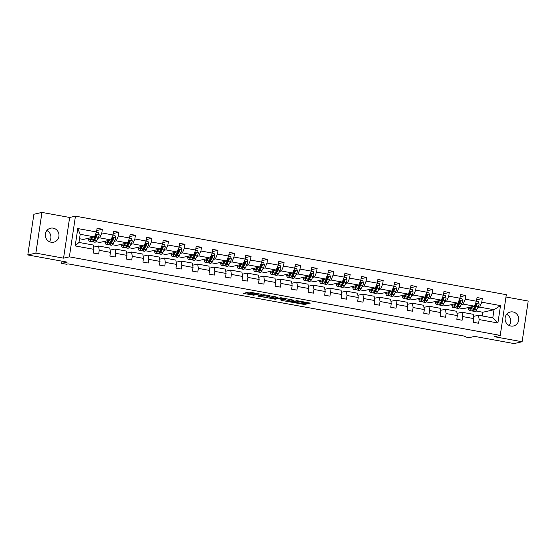 <?xml version="1.0" encoding="UTF-8"?>
<svg xmlns="http://www.w3.org/2000/svg" width="556" height="556" viewBox="0 0 556 556"><rect width="100%" height="100%" fill="white"/><g stroke="black" fill="none" stroke-linecap="round" stroke-linejoin="round"><path stroke-width="0.83" d="M261.932 294.374L249.025 292.06L243.278 293.38L254.106 295.264A3.517 0.389 -171.5 0 1 251.639 294.513A3.517 0.389 -171.5 0 1 251.792 294.43L252.264 294.326A3.517 0.389 -171.5 0 1 256.608 294.701L258.985 295.041L257.053 294.597A3.517 0.389 -171.5 0 1 254.585 293.853A3.517 0.389 -171.5 0 1 254.738 293.763L255.211 293.658A3.517 0.389 -171.5 0 1 259.555 294.034L261.932 294.374M512.973 311.951A7.165 6.839 77.3 0 0 505.07 319.13A7.165 6.839 77.3 0 0 513.501 325.976A7.165 6.839 77.3 0 0 512.973 311.951M53.202 228.141A7.165 6.839 77.3 0 0 45.293 235.32A7.165 6.839 77.3 0 0 53.73 242.166A7.165 6.839 77.3 0 0 53.202 228.141M27.8 254.947L33.881 214.248L41.95 212.42L35.869 253.119L27.8 254.947L67.193 262.126L61.702 263.363L66.518 264.246L68.138 263.878L465.963 336.394L464.35 336.762L469.167 337.638L474.657 336.401L514.05 343.58L522.119 341.752L528.2 301.053L505.974 297.001M49.373 241.658A7.165 6.839 77.3 0 0 46.857 230.531M509.143 325.469A7.165 6.839 77.3 0 0 506.627 314.342M307.239 303.458L310.192 303.215L309.47 302.95L297.21 300.713L290.1 301.915L304.493 304.5L306.474 304.035L305.703 303.805L292.449 302.005L296.334 301.081L307.239 303.458L307.371 302.568M35.869 253.119L63.558 258.165L69.368 256.851L500.24 335.393L494.43 336.707L522.119 341.752M277.868 297.321L263.523 294.708L257.775 296.021L272.169 298.607L277.882 297.251M281.044 297.766L294.082 300.24L288.328 301.554L281.725 300.483L280.954 300.247L283.317 299.698L282.594 299.434L277.75 298.683L275.345 299.225L273.858 298.982L281.044 297.766M473.524 316.385L478.494 315.259L492.79 317.865L497.905 322.987L479.161 319.575L478.612 323.258L473.316 322.292L473.865 318.609L462.641 316.566L462.092 320.249L456.796 319.283L457.345 315.599L446.12 313.549L445.571 317.24L440.276 316.274L440.832 312.583L429.607 310.54L429.051 314.223L423.762 313.257L424.311 309.574L413.087 307.531L412.538 311.214L407.242 310.248L407.791 306.565L396.567 304.521L396.018 308.205L390.722 307.239L391.271 303.555L380.047 301.505L379.498 305.188L374.202 304.229L374.751 300.539L363.527 298.496L362.978 302.179L357.682 301.213L358.238 297.529L347.013 295.486L346.457 299.17L341.169 298.204L341.718 294.52L330.493 292.477L329.944 296.16L324.648 295.194L325.197 291.511L313.973 289.461L313.424 293.144L308.128 292.185L308.677 288.495L297.453 286.451L296.904 290.135L291.608 289.169L292.157 285.485L280.933 283.442L280.384 287.125L275.088 286.159L275.644 282.476L264.413 280.426L263.864 284.116L258.568 283.15L259.124 279.466L247.9 277.416L247.344 281.1L242.055 280.141L242.604 276.45L231.379 274.407L230.83 278.09L225.534 277.124L226.083 273.441L214.859 271.397L214.31 275.081L209.014 274.115L209.563 270.431L198.339 268.381L197.79 272.072L192.494 271.106L193.043 267.422L181.819 265.372L181.27 269.055L175.974 268.096L176.53 264.406L165.306 262.362L164.75 266.046L159.461 265.08L160.01 261.396L148.786 259.353L148.237 263.037L142.941 262.071L143.49 258.387L132.265 256.337L131.716 260.027L126.42 259.061L126.97 255.378L115.745 253.327L115.196 257.011L109.9 256.052L110.449 252.361L99.225 250.318L98.676 254.002L93.38 253.036L93.936 249.352L75.192 245.933L77.791 228.558L96.529 231.97L97.085 228.287L102.374 229.253L101.824 232.936L113.049 234.986L113.598 231.296L118.894 232.262L118.345 235.952L129.569 237.996L130.118 234.312L135.414 235.278L134.865 238.962L146.089 241.005L146.638 237.322L151.934 238.288L151.385 241.971L162.609 244.014L163.158 240.331L168.454 241.297L167.898 244.981L179.122 247.031L179.678 243.34L184.967 244.306L184.418 247.997L195.642 250.04L196.192 246.357L201.487 247.323L200.938 251.006L212.163 253.049L212.712 249.366L218.008 250.332L217.459 254.016L228.683 256.059L229.232 252.375L234.528 253.341L233.979 257.025L245.203 259.075L245.752 255.392L251.048 256.351L250.492 260.041L261.716 262.084L262.272 258.401L267.561 259.367L267.012 263.051L278.236 265.094L278.785 261.41L284.081 262.376L283.532 266.06L294.756 268.103L295.305 264.42L300.601 265.386L300.052 269.069L311.277 271.12L311.826 267.436L317.122 268.395L316.572 272.086L327.797 274.129L328.346 270.445L333.642 271.411L333.086 275.095L344.31 277.138L344.866 273.455L350.162 274.421L349.606 278.104L360.83 280.154L361.386 276.464L366.675 277.43L366.126 281.114L377.35 283.164L377.899 279.48L383.195 280.439L382.646 284.13L393.87 286.173L394.419 282.49L399.715 283.456L399.166 287.139L410.391 289.183L410.94 285.499L416.235 286.465L415.686 290.149L426.911 292.199L427.46 288.508L432.756 289.474L432.2 293.158L443.424 295.208L443.98 291.525L449.269 292.484L448.72 296.174L459.944 298.218L460.493 294.534L465.789 295.5L465.24 299.184L476.464 301.227L477.013 297.543L482.309 298.509L481.76 302.193L500.504 305.612L497.905 322.987M478.494 315.259L479.161 319.575M69.368 256.851L75.456 216.152L506.321 294.694L500.24 335.393M461.327 304.535L463.197 304.111L474.421 306.154L463.245 308.684L459.291 307.961M458.04 305.272L457.63 305.369M474.421 306.154L476.464 301.227M463.197 304.111L465.24 299.184M457.004 313.375L461.98 312.25L473.205 314.293L473.865 318.609M461.98 312.25L462.641 316.566M444.807 301.519L446.676 301.102L457.901 303.145L446.732 305.668L442.778 304.952M439.17 304.639A8.562 2.342 -79.7 0 0 439.74 305.084A8.562 2.342 -79.7 0 0 441.582 303.388L443.34 300.143A2.968 0.813 -79.7 0 0 443.924 298.509L443.459 298.614A1.508 0.417 100.3 0 1 443.292 299.003L441.116 302.353M457.901 303.145L459.944 298.218M446.676 301.102L448.72 296.174M440.484 310.359L445.46 309.24L456.684 311.284L457.345 315.599M445.46 309.24L446.12 313.549M428.287 298.509L430.156 298.085L441.381 300.136L430.212 302.659L426.257 301.936M424.999 299.253L424.596 299.343M441.381 300.136L443.424 295.208M430.156 298.085L432.2 293.158M423.964 307.35L428.94 306.224L440.164 308.274L440.832 312.583M428.94 306.224L429.607 310.54M411.767 295.5L413.636 295.076L424.86 297.119L413.692 299.649L409.737 298.926M408.486 296.244L408.076 296.334M424.86 297.119L426.911 292.199M413.636 295.076L415.686 290.149M407.451 304.34L412.42 303.215L423.644 305.265L424.311 309.574M412.42 303.215L413.087 307.531M395.247 292.491L397.116 292.067L408.34 294.11L397.172 296.64L393.217 295.917M389.61 295.611A8.562 2.342 -79.7 0 0 390.187 296.049A8.562 2.342 -79.7 0 0 392.029 294.36L393.787 291.108A2.968 0.813 -79.7 0 0 394.364 289.474L393.898 289.579A1.508 0.417 100.3 0 1 393.731 289.968L391.556 293.325M408.34 294.11L410.391 289.183M397.116 292.067L399.166 287.139M390.931 301.331L395.9 300.205L407.124 302.249L407.791 306.565M395.9 300.205L396.567 304.521M378.733 289.474L380.596 289.05L391.82 291.101L380.651 293.624L376.697 292.908M375.446 290.218L375.036 290.308M391.82 291.101L393.87 286.173M380.596 289.05L382.646 284.13M374.41 298.315L379.38 297.196L390.604 299.239L391.271 303.555M379.38 297.196L380.047 301.505M362.213 286.465L364.083 286.041L375.307 288.091L364.138 290.614L360.184 289.891M356.577 289.586A8.562 2.342 -79.7 0 0 357.147 290.03A8.562 2.342 -79.7 0 0 358.988 288.335L360.747 285.089A2.968 0.813 -79.7 0 0 361.324 283.456L360.865 283.56A1.508 0.417 100.3 0 1 360.698 283.942L358.516 287.299M375.307 288.091L377.35 283.164M364.083 286.041L366.126 281.114M357.89 295.305L362.866 294.18L374.091 296.23L374.751 300.539M362.866 294.18L363.527 298.496M345.693 283.456L347.563 283.032L358.787 285.075L347.618 287.605L343.664 286.882M342.406 284.199L342.003 284.29M358.787 285.075L360.83 280.154M347.563 283.032L349.606 278.104M341.37 292.296L346.346 291.17L357.571 293.22L358.238 297.529M346.346 291.17L347.013 295.486M329.173 280.446L331.042 280.022L342.267 282.066L331.098 284.596L327.143 283.873M325.892 281.183L325.482 281.28M342.267 282.066L344.31 277.138M331.042 280.022L333.086 275.095M324.857 289.287L329.826 288.161L341.05 290.204L341.718 294.52M329.826 288.161L330.493 292.477M312.653 277.43L314.522 277.006L325.746 279.056L314.578 281.579L310.623 280.863M307.016 280.551A8.562 2.342 -79.7 0 0 307.593 280.995A8.562 2.342 -79.7 0 0 309.435 279.3L311.193 276.054A2.968 0.813 -79.7 0 0 311.77 274.421L311.304 274.525A1.508 0.417 100.3 0 1 311.138 274.914L308.962 278.264M325.746 279.056L327.797 274.129M314.522 277.006L316.572 272.086M308.337 286.27L313.306 285.152L324.53 287.195L325.197 291.511M313.306 285.152L313.973 289.461M296.139 274.421L298.002 273.997L309.226 276.047L298.058 278.57L294.103 277.847M292.852 275.164L292.442 275.255M309.226 276.047L311.277 271.12M298.002 273.997L300.052 269.069M291.817 283.261L296.786 282.135L308.01 284.185L308.677 288.495M296.786 282.135L297.453 286.451M279.619 271.411L281.489 270.987L292.713 273.031L281.544 275.561L277.59 274.838M276.332 272.155L275.922 272.245M292.713 273.031L294.756 268.103M281.489 270.987L283.532 266.06M275.296 280.252L280.273 279.126L291.497 281.176L292.157 285.485M280.273 279.126L280.933 283.442M263.099 268.395L264.969 267.978L276.193 270.021L265.024 272.551L261.07 271.828M257.463 271.523A8.562 2.342 -79.7 0 0 258.04 271.96A8.562 2.342 -79.7 0 0 259.874 270.272L261.633 267.019A2.968 0.813 -79.7 0 0 262.217 265.386L261.751 265.49A1.508 0.417 100.3 0 1 261.584 265.879L259.409 269.236M276.193 270.021L278.236 265.094M264.969 267.978L267.012 263.051M258.776 277.242L263.752 276.117L274.977 278.16L275.644 282.476M263.752 276.117L264.413 280.426M246.579 265.386L248.449 264.962L259.673 267.012L248.504 269.535L244.55 268.819M243.299 266.129L242.889 266.22M259.673 267.012L261.716 262.084M248.449 264.962L250.492 260.041M242.263 274.226L247.232 273.107L258.457 275.15L259.124 279.466M247.232 273.107L247.9 277.416M230.059 262.376L231.928 261.952L243.153 264.003L231.984 266.526L228.03 265.803M226.778 263.12L226.368 263.21M243.153 264.003L245.203 259.075M231.928 261.952L233.979 257.025M225.743 271.217L230.712 270.091L241.936 272.141L242.604 276.45M230.712 270.091L231.379 274.407M213.546 259.367L215.408 258.943L226.633 260.986L215.464 263.516L211.509 262.793M207.902 262.488A8.562 2.342 -79.7 0 0 208.479 262.925A8.562 2.342 -79.7 0 0 210.321 261.237L212.079 257.991A2.968 0.813 -79.7 0 0 212.656 256.351L212.19 256.455A1.508 0.417 100.3 0 1 212.024 256.844L209.848 260.201M226.633 260.986L228.683 256.059M215.408 258.943L217.459 254.016M209.223 268.207L214.192 267.082L225.416 269.125L226.083 273.441M214.192 267.082L214.859 271.397M197.026 256.351L198.895 255.934L210.119 257.977L198.944 260.507L194.989 259.784M191.382 259.478A8.562 2.342 -79.7 0 0 191.959 259.916A8.562 2.342 -79.7 0 0 193.801 258.22L195.559 254.975A2.968 0.813 -79.7 0 0 196.136 253.341L195.67 253.446A1.508 0.417 100.3 0 1 195.51 253.835L193.328 257.192M210.119 257.977L212.163 253.049M198.895 255.934L200.938 251.006M192.703 265.198L197.679 264.072L208.903 266.115L209.563 270.431M197.679 264.072L198.339 268.381M180.505 253.341L182.375 252.917L193.599 254.968L182.431 257.491L178.476 256.775M177.218 254.085L176.815 254.175M193.599 254.968L195.642 250.04M182.375 252.917L184.418 247.997M176.182 262.182L181.159 261.063L192.383 263.106L193.043 267.422M181.159 261.063L181.819 265.372M163.985 250.332L165.855 249.908L177.079 251.958L165.91 254.481L161.956 253.758M160.698 251.076L160.295 251.166M177.079 251.958L179.122 247.031M165.855 249.908L167.898 244.981M159.662 259.172L164.639 258.047L175.863 260.097L176.53 264.406M164.639 258.047L165.306 262.362M147.465 247.323L149.335 246.899L160.559 248.942L149.39 251.472L145.436 250.749M144.185 248.066L143.775 248.157M160.559 248.942L162.609 244.014M149.335 246.899L151.385 241.971M143.149 256.163L148.118 255.037L159.343 257.08L160.01 261.396M148.118 255.037L148.786 259.353M130.945 244.306L132.814 243.889L144.039 245.933L132.87 248.456L128.916 247.74M127.665 245.05L127.254 245.147M144.039 245.933L146.089 241.005M132.814 243.889L134.865 238.962M126.629 253.154L131.598 252.028L142.822 254.071L143.49 258.387M131.598 252.028L132.265 256.337M114.432 241.297L116.294 240.873L127.519 242.923L116.35 245.446L112.395 244.73M111.144 242.041L110.734 242.131M127.519 242.923L129.569 237.996M116.294 240.873L118.345 235.952M110.109 250.137L115.078 249.018L126.302 251.062L126.97 255.378M115.078 249.018L115.745 253.327M97.912 238.288L99.781 237.864L111.005 239.914L99.837 242.437L95.882 241.714M94.624 239.031L94.214 239.122M111.005 239.914L113.049 234.986M99.781 237.864L101.824 232.936M93.589 247.128L98.565 246.002L109.789 248.052L110.449 252.361M98.565 246.002L99.225 250.318M77.791 228.558L80.189 234.291L94.485 236.898L83.317 239.427L79.529 238.732M94.485 236.898L96.529 231.97M63.558 258.165L69.646 217.465L41.95 212.42M69.646 217.465L75.456 216.152M62.029 261.181L61.702 263.363M464.448 336.123L464.35 336.762M492.79 317.865L494.006 309.727L479.71 307.12L477.847 307.544M482.288 315.954L482.837 312.25L494.006 309.727L500.504 305.612M80.189 234.291L78.973 242.437L93.269 245.036L93.936 249.352M474.56 308.288L474.15 308.378M482.837 312.25L475.811 310.971M78.973 242.437L75.192 245.933M479.71 307.12L481.76 302.193M96.744 230.525L102.374 229.253M113.264 233.534L118.894 232.262M129.784 236.55L135.414 235.278M146.304 239.56L151.934 238.288M162.825 242.569L168.454 241.297M179.338 245.585L184.967 244.306M195.858 248.595L201.487 247.323M212.378 251.604L218.008 250.332M228.898 254.613L234.528 253.341M245.418 257.63L251.048 256.351M261.939 260.639L267.561 259.367M278.452 263.648L284.081 262.376M294.972 266.658L300.601 265.386M311.492 269.674L317.122 268.395M328.012 272.683L333.642 271.411M344.532 275.693L350.162 274.421M361.046 278.702L366.675 277.43M377.566 281.718L383.195 280.439M394.086 284.728L399.715 283.456M410.606 287.737L416.235 286.465M427.126 290.746L432.756 289.474M443.639 293.763L449.269 292.484M460.159 296.772L465.789 295.5M476.68 299.781L482.309 298.509M254.669 293.29A3.517 0.389 -171.5 0 0 252.431 293.22L252.264 294.326M251.639 294.513L251.805 293.415A3.517 0.389 -171.5 0 1 251.958 293.332L252.431 293.22M245.773 292.797L251.736 293.888M267.29 296.716L272.329 297.509L275.581 296.772M265.58 295.132L259.624 296.181L261.64 296.64A3.517 0.389 -171.5 0 0 265.976 297.015L269.403 296.244A3.517 0.389 -171.5 0 0 269.549 296.153A3.517 0.389 -171.5 0 0 267.089 295.403L265.608 294.958M291.747 299.719L288.495 300.455L288.328 301.554M283.365 299.649L288.495 300.455M285.714 299.156L280.154 298.141L278.785 298.468L283.032 299.336L285.714 299.156M91.851 237.495L91.351 238.413A7.11 1.946 100.3 0 1 89.829 239.824A7.11 1.946 100.3 0 1 88.925 238.156M92.616 237.322L91.406 239.56A8.562 2.342 100.3 0 1 89.565 241.248A8.562 2.342 100.3 0 1 88.369 238.281M96.494 232.054L98.468 232.415L99.197 234.806A2.968 0.813 100.3 0 1 98.461 237.28L96.695 240.526A8.562 2.342 100.3 0 1 94.861 242.214L92.845 241.853A8.562 2.342 -79.7 0 0 94.687 240.157L96.445 236.912A2.968 0.813 -79.7 0 0 97.022 235.271L96.459 234.479L95.757 235.042A2.968 0.813 100.3 0 1 95.173 236.675L93.415 239.928A8.562 2.342 100.3 0 1 91.58 241.617L89.565 241.248M94.305 239.56A7.11 1.946 100.3 0 1 94.145 238.573M90.843 237.725A7.11 1.946 -79.7 0 0 91.024 238.962M91.615 237.551A8.562 2.342 -79.7 0 0 91.615 237.933M92.275 241.408A8.562 2.342 -79.7 0 0 92.845 241.853M97.022 235.271L96.563 235.383A1.508 0.417 100.3 0 1 96.396 235.765L94.638 239.01A7.11 1.946 100.3 0 1 93.123 240.421M108.371 240.505L107.871 241.429A7.11 1.946 100.3 0 1 106.342 242.833A7.11 1.946 100.3 0 1 105.438 241.165M109.136 240.331L107.92 242.569A8.562 2.342 100.3 0 1 106.085 244.265A8.562 2.342 100.3 0 1 104.889 241.297M113.014 235.063L114.988 235.424L115.717 237.815A2.968 0.813 100.3 0 1 114.974 240.289L113.215 243.535A8.562 2.342 100.3 0 1 111.381 245.231L109.365 244.862A8.562 2.342 -79.7 0 0 111.207 243.167L112.965 239.921A2.968 0.813 -79.7 0 0 113.542 238.288L112.979 237.495L112.27 238.051A2.968 0.813 100.3 0 1 111.693 239.692L109.935 242.937A8.562 2.342 100.3 0 1 108.093 244.633L106.085 244.265M110.825 242.569A7.11 1.946 100.3 0 1 110.665 241.589M107.364 240.734A7.11 1.946 -79.7 0 0 107.544 241.971M108.135 240.56A8.562 2.342 -79.7 0 0 108.135 240.943M108.788 244.418A8.562 2.342 -79.7 0 0 109.365 244.862M113.542 238.288L113.076 238.392A1.508 0.417 100.3 0 1 112.917 238.774L111.151 242.027A7.11 1.946 100.3 0 1 109.643 243.431M124.891 243.514L124.391 244.438A7.11 1.946 100.3 0 1 122.862 245.842A7.11 1.946 100.3 0 1 121.959 244.181M125.656 243.347L124.44 245.578A8.562 2.342 100.3 0 1 122.605 247.274A8.562 2.342 100.3 0 1 121.403 244.306M129.534 238.079L131.508 238.434L132.238 240.831A2.968 0.813 100.3 0 1 131.494 243.299L129.736 246.544A8.562 2.342 100.3 0 1 127.901 248.24L125.885 247.872A8.562 2.342 -79.7 0 0 127.727 246.176L129.485 242.93A2.968 0.813 -79.7 0 0 130.062 241.297L129.499 240.505L128.79 241.068A2.968 0.813 100.3 0 1 128.214 242.701L126.455 245.947A8.562 2.342 100.3 0 1 124.614 247.642L122.605 247.274M127.345 245.585A7.11 1.946 100.3 0 1 127.185 244.598M123.884 243.743A7.11 1.946 -79.7 0 0 124.057 244.981M124.648 243.57A8.562 2.342 -79.7 0 0 124.648 243.959M125.308 247.434A8.562 2.342 -79.7 0 0 125.885 247.872M130.062 241.297L129.597 241.401A1.508 0.417 100.3 0 1 129.43 241.79L127.671 245.036A7.11 1.946 100.3 0 1 126.163 246.447M141.405 246.53L140.911 247.448A7.11 1.946 100.3 0 1 139.382 248.852A7.11 1.946 100.3 0 1 138.479 247.191M142.169 246.357L140.96 248.595A8.562 2.342 100.3 0 1 139.125 250.283A8.562 2.342 100.3 0 1 137.923 247.316M146.054 241.089L148.028 241.45L148.758 243.841A2.968 0.813 100.3 0 1 148.014 246.308L146.256 249.554A8.562 2.342 100.3 0 1 144.414 251.249L142.405 250.881A8.562 2.342 -79.7 0 0 144.24 249.192L146.006 245.947A2.968 0.813 -79.7 0 0 146.582 244.306L146.013 243.514L145.311 244.077A2.968 0.813 100.3 0 1 144.734 245.71L142.975 248.956A8.562 2.342 100.3 0 1 141.134 250.652L139.125 250.283M143.858 248.595A7.11 1.946 100.3 0 1 143.705 247.608M140.397 246.753A7.11 1.946 -79.7 0 0 140.578 247.997M141.168 246.579A8.562 2.342 -79.7 0 0 141.168 246.968M141.829 250.443A8.562 2.342 -79.7 0 0 142.405 250.881M146.582 244.306L146.117 244.411A1.508 0.417 100.3 0 1 145.95 244.8L144.192 248.045A7.11 1.946 100.3 0 1 142.684 249.456M157.925 249.54L157.424 250.457A7.11 1.946 100.3 0 1 155.902 251.868A7.11 1.946 100.3 0 1 154.999 250.2M158.689 249.366L157.48 251.604A8.562 2.342 100.3 0 1 155.638 253.3A8.562 2.342 100.3 0 1 154.443 250.325M162.574 244.098L164.548 244.459L165.278 246.85A2.968 0.813 100.3 0 1 164.534 249.324L162.776 252.57A8.562 2.342 100.3 0 1 160.934 254.259L158.926 253.897A8.562 2.342 -79.7 0 0 160.76 252.202L162.519 248.956A2.968 0.813 -79.7 0 0 163.103 247.316L162.533 246.523L161.831 247.086A2.968 0.813 100.3 0 1 161.254 248.72L159.489 251.972A8.562 2.342 100.3 0 1 157.654 253.661L155.638 253.3M160.378 251.604A7.11 1.946 100.3 0 1 160.225 250.617M156.917 249.769A7.11 1.946 -79.7 0 0 157.098 251.006M157.689 249.595A8.562 2.342 -79.7 0 0 157.689 249.978M158.349 253.453A8.562 2.342 -79.7 0 0 158.926 253.897M163.103 247.316L162.637 247.427A1.508 0.417 100.3 0 1 162.47 247.809L160.712 251.055A7.11 1.946 100.3 0 1 159.204 252.466M174.445 252.549L173.945 253.473A7.11 1.946 100.3 0 1 172.423 254.877A7.11 1.946 100.3 0 1 171.519 253.216M175.209 252.375L174 254.613A8.562 2.342 100.3 0 1 172.158 256.309A8.562 2.342 100.3 0 1 170.963 253.341M179.088 247.107L181.061 247.469L181.791 249.859A2.968 0.813 100.3 0 1 181.054 252.334L179.289 255.579A8.562 2.342 100.3 0 1 177.454 257.275L175.439 256.907A8.562 2.342 -79.7 0 0 177.281 255.211L179.039 251.965A2.968 0.813 -79.7 0 0 179.623 250.332L179.053 249.54L178.351 250.096A2.968 0.813 100.3 0 1 177.767 251.736L176.009 254.982A8.562 2.342 100.3 0 1 174.174 256.677L172.158 256.309M176.898 254.613A7.11 1.946 100.3 0 1 176.738 253.633M173.437 252.778A7.11 1.946 -79.7 0 0 173.618 254.016M174.209 252.605A8.562 2.342 -79.7 0 0 174.209 252.987M174.869 256.462A8.562 2.342 -79.7 0 0 175.439 256.907M179.623 250.332L179.157 250.436A1.508 0.417 100.3 0 1 178.99 250.819L177.232 254.071A7.11 1.946 100.3 0 1 175.717 255.475M190.965 255.558L190.465 256.483A7.11 1.946 100.3 0 1 188.943 257.887A7.11 1.946 100.3 0 1 188.039 256.226M191.73 255.392L190.52 257.623A8.562 2.342 100.3 0 1 188.679 259.318A8.562 2.342 100.3 0 1 187.483 256.351M195.608 250.124L197.582 250.478L198.311 252.876A2.968 0.813 100.3 0 1 197.568 255.343L195.809 258.589A8.562 2.342 100.3 0 1 193.975 260.284L191.959 259.916M193.418 257.63A7.11 1.946 100.3 0 1 193.259 256.643M196.136 253.341L195.573 252.549L194.864 253.112A2.968 0.813 100.3 0 1 194.287 254.745L192.529 257.991A8.562 2.342 100.3 0 1 190.687 259.687L188.679 259.318M189.957 255.788A7.11 1.946 -79.7 0 0 190.138 257.032M190.729 255.614A8.562 2.342 -79.7 0 0 190.729 256.003M193.745 257.08A7.11 1.946 100.3 0 1 192.237 258.491M207.485 258.575L206.985 259.492A7.11 1.946 100.3 0 1 205.456 260.896A7.11 1.946 100.3 0 1 204.552 259.235M208.25 258.401L207.034 260.639A8.562 2.342 100.3 0 1 205.199 262.328A8.562 2.342 100.3 0 1 203.996 259.36M212.128 253.133L214.102 253.494L214.831 255.885A2.968 0.813 100.3 0 1 214.088 258.352L212.329 261.598A8.562 2.342 100.3 0 1 210.495 263.294L208.479 262.925M209.939 260.639A7.11 1.946 100.3 0 1 209.779 259.652M212.656 256.351L212.093 255.558L211.384 256.121A2.968 0.813 100.3 0 1 210.807 257.755L209.049 261A8.562 2.342 100.3 0 1 207.207 262.696L205.199 262.328M206.478 258.804A7.11 1.946 -79.7 0 0 206.651 260.041M207.242 258.623A8.562 2.342 -79.7 0 0 207.242 259.013M210.265 260.09A7.11 1.946 100.3 0 1 208.757 261.501M223.998 261.584L223.505 262.501A7.11 1.946 100.3 0 1 221.976 263.912A7.11 1.946 100.3 0 1 221.073 262.244M224.77 261.41L223.554 263.648A8.562 2.342 100.3 0 1 221.719 265.344A8.562 2.342 100.3 0 1 220.517 262.369M228.648 256.142L230.622 256.504L231.352 258.894A2.968 0.813 100.3 0 1 230.608 261.369L228.85 264.614A8.562 2.342 100.3 0 1 227.008 266.303L224.999 265.942A8.562 2.342 -79.7 0 0 226.834 264.246L228.599 261A2.968 0.813 -79.7 0 0 229.176 259.36L228.606 258.568L227.904 259.131A2.968 0.813 100.3 0 1 227.328 260.764L225.569 264.017A8.562 2.342 100.3 0 1 223.727 265.705L221.719 265.344M226.459 263.648A7.11 1.946 100.3 0 1 226.299 262.661M222.998 261.813A7.11 1.946 -79.7 0 0 223.171 263.051M223.762 261.64A8.562 2.342 -79.7 0 0 223.762 262.022M224.422 265.497A8.562 2.342 -79.7 0 0 224.999 265.942M229.176 259.36L228.711 259.471A1.508 0.417 100.3 0 1 228.544 259.854L226.785 263.099A7.11 1.946 100.3 0 1 225.277 264.51M240.519 264.593L240.025 265.518A7.11 1.946 100.3 0 1 238.496 266.922A7.11 1.946 100.3 0 1 237.593 265.261M241.283 264.42L240.074 266.658A8.562 2.342 100.3 0 1 238.232 268.353A8.562 2.342 100.3 0 1 237.037 265.386M245.168 259.152L247.142 259.513L247.872 261.911A2.968 0.813 100.3 0 1 247.128 264.378L245.37 267.624A8.562 2.342 100.3 0 1 243.528 269.319L241.519 268.951A8.562 2.342 -79.7 0 0 243.354 267.255L245.113 264.01A2.968 0.813 -79.7 0 0 245.696 262.376L245.126 261.584L244.425 262.14A2.968 0.813 100.3 0 1 243.848 263.78L242.082 267.026A8.562 2.342 100.3 0 1 240.248 268.722L238.232 268.353M242.972 266.658A7.11 1.946 100.3 0 1 242.819 265.678M239.511 264.823A7.11 1.946 -79.7 0 0 239.692 266.06M240.282 264.649A8.562 2.342 -79.7 0 0 240.282 265.031M240.943 268.506A8.562 2.342 -79.7 0 0 241.519 268.951M245.696 262.376L245.231 262.481A1.508 0.417 100.3 0 1 245.064 262.87L243.306 266.115A7.11 1.946 100.3 0 1 241.797 267.519M257.039 267.61L256.538 268.527A7.11 1.946 100.3 0 1 255.016 269.931A7.11 1.946 100.3 0 1 254.113 268.27M257.803 267.436L256.594 269.667A8.562 2.342 100.3 0 1 254.752 271.363A8.562 2.342 100.3 0 1 253.557 268.395M261.688 262.168L263.655 262.522L264.392 264.92A2.968 0.813 100.3 0 1 263.648 267.387L261.89 270.633A8.562 2.342 100.3 0 1 260.048 272.329L258.04 271.96M259.492 269.674A7.11 1.946 100.3 0 1 259.339 268.687M262.217 265.386L261.647 264.593L260.945 265.156A2.968 0.813 100.3 0 1 260.361 266.79L258.603 270.035A8.562 2.342 100.3 0 1 256.768 271.731L254.752 271.363M256.031 267.832A7.11 1.946 -79.7 0 0 256.212 269.076M256.803 267.658A8.562 2.342 -79.7 0 0 256.803 268.048M259.826 269.125A7.11 1.946 100.3 0 1 258.311 270.536M273.559 270.619L273.059 271.536A7.11 1.946 100.3 0 1 271.536 272.94A7.11 1.946 100.3 0 1 270.633 271.279M274.323 270.445L273.114 272.683A8.562 2.342 100.3 0 1 271.272 274.372A8.562 2.342 100.3 0 1 270.077 271.404M278.202 265.177L280.175 265.539L280.905 267.929A2.968 0.813 100.3 0 1 280.168 270.397L278.403 273.649A8.562 2.342 100.3 0 1 276.568 275.338L274.553 274.97A8.562 2.342 -79.7 0 0 276.395 273.281L278.153 270.035A2.968 0.813 -79.7 0 0 278.73 268.395L278.167 267.603L277.465 268.166A2.968 0.813 100.3 0 1 276.881 269.799L275.123 273.045A8.562 2.342 100.3 0 1 273.288 274.74L271.272 274.372M276.012 272.683A7.11 1.946 100.3 0 1 275.852 271.696M272.551 270.848A7.11 1.946 -79.7 0 0 272.732 272.086M273.323 270.675A8.562 2.342 -79.7 0 0 273.323 271.057M273.976 274.532A8.562 2.342 -79.7 0 0 274.553 274.97M278.73 268.395L278.271 268.499A1.508 0.417 100.3 0 1 278.104 268.889L276.339 272.134A7.11 1.946 100.3 0 1 274.831 273.545M290.079 273.628L289.579 274.546A7.11 1.946 100.3 0 1 288.05 275.957A7.11 1.946 100.3 0 1 287.146 274.289M290.844 273.455L289.627 275.693A8.562 2.342 100.3 0 1 287.793 277.388A8.562 2.342 100.3 0 1 286.59 274.414M294.722 268.187L296.695 268.548L297.425 270.939A2.968 0.813 100.3 0 1 296.682 273.413L294.923 276.659A8.562 2.342 100.3 0 1 293.088 278.347L291.073 277.986A8.562 2.342 -79.7 0 0 292.915 276.29L294.673 273.045A2.968 0.813 -79.7 0 0 295.25 271.411L294.687 270.612L293.978 271.175A2.968 0.813 100.3 0 1 293.401 272.815L291.643 276.061A8.562 2.342 100.3 0 1 289.801 277.75L287.793 277.388M292.532 275.693A7.11 1.946 100.3 0 1 292.373 274.706M289.071 273.858A7.11 1.946 -79.7 0 0 289.245 275.095M289.836 273.684A8.562 2.342 -79.7 0 0 289.836 274.066M290.496 277.541A8.562 2.342 -79.7 0 0 291.073 277.986M295.25 271.411L294.784 271.516A1.508 0.417 100.3 0 1 294.617 271.898L292.859 275.144A7.11 1.946 100.3 0 1 291.351 276.554M306.599 276.638L306.099 277.562A7.11 1.946 100.3 0 1 304.57 278.966A7.11 1.946 100.3 0 1 303.666 277.305M307.364 276.464L306.147 278.702A8.562 2.342 100.3 0 1 304.313 280.398A8.562 2.342 100.3 0 1 303.11 277.43M311.242 271.196L313.216 271.557L313.945 273.955A2.968 0.813 100.3 0 1 313.202 276.422L311.443 279.668A8.562 2.342 100.3 0 1 309.602 281.364L307.593 280.995M309.053 278.702A7.11 1.946 100.3 0 1 308.893 277.722M311.77 274.421L311.2 273.628L310.498 274.184A2.968 0.813 100.3 0 1 309.921 275.825L308.163 279.07A8.562 2.342 100.3 0 1 306.321 280.766L304.313 280.398M305.591 276.867A7.11 1.946 -79.7 0 0 305.765 278.104M306.356 276.693A8.562 2.342 -79.7 0 0 306.356 277.076M309.379 278.16A7.11 1.946 100.3 0 1 307.871 279.564M323.112 279.654L322.619 280.571A7.11 1.946 100.3 0 1 321.09 281.975A7.11 1.946 100.3 0 1 320.186 280.314M323.877 279.48L322.668 281.711A8.562 2.342 100.3 0 1 320.826 283.407A8.562 2.342 100.3 0 1 319.63 280.439M327.762 274.212L329.736 274.567L330.466 276.964A2.968 0.813 100.3 0 1 329.722 279.432L327.964 282.677A8.562 2.342 100.3 0 1 326.122 284.373L324.113 284.005A8.562 2.342 -79.7 0 0 325.948 282.316L327.713 279.063A2.968 0.813 -79.7 0 0 328.29 277.43L327.72 276.638L327.018 277.201A2.968 0.813 100.3 0 1 326.441 278.834L324.676 282.08A8.562 2.342 100.3 0 1 322.841 283.775L320.826 283.407M325.566 281.718A7.11 1.946 100.3 0 1 325.413 280.731M322.105 279.876A7.11 1.946 -79.7 0 0 322.285 281.121M322.876 279.703A8.562 2.342 -79.7 0 0 322.876 280.092M323.536 283.567A8.562 2.342 -79.7 0 0 324.113 284.005M328.29 277.43L327.825 277.534A1.508 0.417 100.3 0 1 327.658 277.924L325.899 281.169A7.11 1.946 100.3 0 1 324.391 282.58M339.633 282.663L339.132 283.581A7.11 1.946 100.3 0 1 337.61 284.985A7.11 1.946 100.3 0 1 336.707 283.324M340.397 282.49L339.188 284.728A8.562 2.342 100.3 0 1 337.346 286.416A8.562 2.342 100.3 0 1 336.151 283.449M344.282 277.222L346.256 277.583L346.986 279.974A2.968 0.813 100.3 0 1 346.242 282.441L344.484 285.694A8.562 2.342 100.3 0 1 342.642 287.382L340.633 287.014A8.562 2.342 -79.7 0 0 342.468 285.325L344.227 282.08A2.968 0.813 -79.7 0 0 344.81 280.439L344.24 279.647L343.538 280.21A2.968 0.813 100.3 0 1 342.955 281.843L341.196 285.089A8.562 2.342 100.3 0 1 339.362 286.785L337.346 286.416M342.086 284.728A7.11 1.946 100.3 0 1 341.933 283.741M338.625 282.893A7.11 1.946 -79.7 0 0 338.806 284.13M339.396 282.719A8.562 2.342 -79.7 0 0 339.396 283.101M340.057 286.576A8.562 2.342 -79.7 0 0 340.633 287.014M344.81 280.439L344.345 280.544A1.508 0.417 100.3 0 1 344.178 280.933L342.42 284.179A7.11 1.946 100.3 0 1 340.904 285.589M356.153 285.673L355.652 286.59A7.11 1.946 100.3 0 1 354.13 288.001A7.11 1.946 100.3 0 1 353.227 286.333M356.917 285.499L355.708 287.737A8.562 2.342 100.3 0 1 353.866 289.433A8.562 2.342 100.3 0 1 352.671 286.458M360.795 280.231L362.769 280.592L363.499 282.983A2.968 0.813 100.3 0 1 362.762 285.457L360.997 288.703A8.562 2.342 100.3 0 1 359.162 290.392L357.147 290.03M358.606 287.737A7.11 1.946 100.3 0 1 358.446 286.75M361.324 283.456L360.761 282.656L360.059 283.219A2.968 0.813 100.3 0 1 359.475 284.86L357.716 288.105A8.562 2.342 100.3 0 1 355.882 289.794L353.866 289.433M355.145 285.902A7.11 1.946 -79.7 0 0 355.326 287.139M355.916 285.728A8.562 2.342 -79.7 0 0 355.916 286.111M358.94 287.195A7.11 1.946 100.3 0 1 357.425 288.599M372.673 288.682L372.172 289.606A7.11 1.946 100.3 0 1 370.643 291.01A7.11 1.946 100.3 0 1 369.74 289.349M373.437 288.508L372.221 290.746A8.562 2.342 100.3 0 1 370.386 292.442A8.562 2.342 100.3 0 1 369.191 289.474M377.315 283.24L379.289 283.602L380.019 285.999A2.968 0.813 100.3 0 1 379.275 288.467L377.517 291.712A8.562 2.342 100.3 0 1 375.682 293.408L373.667 293.04A8.562 2.342 -79.7 0 0 375.508 291.344L377.267 288.098A2.968 0.813 -79.7 0 0 377.844 286.465L377.281 285.673L376.572 286.229A2.968 0.813 100.3 0 1 375.995 287.869L374.237 291.115A8.562 2.342 100.3 0 1 372.395 292.81L370.386 292.442M375.126 290.746A7.11 1.946 100.3 0 1 374.966 289.766M371.665 288.911A7.11 1.946 -79.7 0 0 371.846 290.149M372.437 288.738A8.562 2.342 -79.7 0 0 372.437 289.12M373.09 292.595A8.562 2.342 -79.7 0 0 373.667 293.04M377.844 286.465L377.378 286.569A1.508 0.417 100.3 0 1 377.218 286.959L375.453 290.204A7.11 1.946 100.3 0 1 373.945 291.608M389.193 291.698L388.693 292.616A7.11 1.946 100.3 0 1 387.164 294.02A7.11 1.946 100.3 0 1 386.26 292.359M389.958 291.525L388.741 293.756A8.562 2.342 100.3 0 1 386.906 295.451A8.562 2.342 100.3 0 1 385.704 292.484M393.836 286.257L395.809 286.618L396.539 289.009A2.968 0.813 100.3 0 1 395.796 291.476L394.037 294.722A8.562 2.342 100.3 0 1 392.202 296.417L390.187 296.049M391.646 293.763A7.11 1.946 100.3 0 1 391.487 292.776M394.364 289.474L393.801 288.682L393.092 289.245A2.968 0.813 100.3 0 1 392.515 290.878L390.757 294.124A8.562 2.342 100.3 0 1 388.915 295.82L386.906 295.451M388.185 291.921A7.11 1.946 -79.7 0 0 388.359 293.165M388.95 291.747A8.562 2.342 -79.7 0 0 388.95 292.136M391.973 293.214A7.11 1.946 100.3 0 1 390.465 294.624M405.706 294.708L405.213 295.625A7.11 1.946 100.3 0 1 403.684 297.029A7.11 1.946 100.3 0 1 402.78 295.368M406.471 294.534L405.261 296.772A8.562 2.342 100.3 0 1 403.427 298.461A8.562 2.342 100.3 0 1 402.224 295.493M410.356 289.266L412.33 289.627L413.059 292.018A2.968 0.813 100.3 0 1 412.316 294.485L410.557 297.738A8.562 2.342 100.3 0 1 408.716 299.427L406.707 299.058A8.562 2.342 -79.7 0 0 408.542 297.37L410.307 294.124A2.968 0.813 -79.7 0 0 410.884 292.484L410.314 291.691L409.612 292.254A2.968 0.813 100.3 0 1 409.035 293.888L407.277 297.133A8.562 2.342 100.3 0 1 405.435 298.829L403.427 298.461M408.16 296.772A7.11 1.946 100.3 0 1 408.007 295.785M404.698 294.937A7.11 1.946 -79.7 0 0 404.879 296.174M405.47 294.763A8.562 2.342 -79.7 0 0 405.47 295.146M406.13 298.621A8.562 2.342 -79.7 0 0 406.707 299.058M410.884 292.484L410.418 292.588A1.508 0.417 100.3 0 1 410.252 292.977L408.493 296.223A7.11 1.946 100.3 0 1 406.985 297.634M422.226 297.717L421.726 298.635A7.11 1.946 100.3 0 1 420.204 300.045A7.11 1.946 100.3 0 1 419.3 298.377M422.991 297.543L421.782 299.781A8.562 2.342 100.3 0 1 419.94 301.477A8.562 2.342 100.3 0 1 418.744 298.502M426.876 292.275L428.85 292.637L429.579 295.027A2.968 0.813 100.3 0 1 428.836 297.502L427.077 300.747A8.562 2.342 100.3 0 1 425.236 302.436L423.227 302.075A8.562 2.342 -79.7 0 0 425.062 300.379L426.82 297.133A2.968 0.813 -79.7 0 0 427.404 295.5L426.834 294.701L426.132 295.264A2.968 0.813 100.3 0 1 425.555 296.904L423.79 300.15A8.562 2.342 100.3 0 1 421.955 301.839L419.94 301.477M424.68 299.781A7.11 1.946 100.3 0 1 424.527 298.794M421.219 297.946A7.11 1.946 -79.7 0 0 421.399 299.184M421.99 297.773A8.562 2.342 -79.7 0 0 421.99 298.155M422.65 301.63A8.562 2.342 -79.7 0 0 423.227 302.075M427.404 295.5L426.938 295.604A1.508 0.417 100.3 0 1 426.772 295.987L425.013 299.239A7.11 1.946 100.3 0 1 423.505 300.643M438.747 300.726L438.246 301.651A7.11 1.946 100.3 0 1 436.724 303.055A7.11 1.946 100.3 0 1 435.821 301.394M439.511 300.553L438.302 302.791A8.562 2.342 100.3 0 1 436.46 304.486A8.562 2.342 100.3 0 1 435.265 301.519M443.389 295.292L445.363 295.646L446.093 298.044A2.968 0.813 100.3 0 1 445.356 300.511L443.591 303.757A8.562 2.342 100.3 0 1 441.756 305.452L439.74 305.084M441.2 302.791A7.11 1.946 100.3 0 1 441.04 301.811M443.924 298.509L443.354 297.717L442.652 298.273A2.968 0.813 100.3 0 1 442.069 299.913L440.31 303.159A8.562 2.342 100.3 0 1 438.475 304.855L436.46 304.486M437.739 300.956A7.11 1.946 -79.7 0 0 437.919 302.193M438.51 300.782A8.562 2.342 -79.7 0 0 438.51 301.171M441.533 302.249A7.11 1.946 100.3 0 1 440.018 303.652M455.267 303.743L454.766 304.66A7.11 1.946 100.3 0 1 453.244 306.064A7.11 1.946 100.3 0 1 452.341 304.403M456.031 303.569L454.822 305.8A8.562 2.342 100.3 0 1 452.98 307.496A8.562 2.342 100.3 0 1 451.785 304.528M459.909 298.301L461.883 298.662L462.613 301.053A2.968 0.813 100.3 0 1 461.876 303.52L460.111 306.766A8.562 2.342 100.3 0 1 458.276 308.462L456.261 308.094A8.562 2.342 -79.7 0 0 458.102 306.405L459.861 303.152A2.968 0.813 -79.7 0 0 460.437 301.519L459.875 300.726L459.166 301.289A2.968 0.813 100.3 0 1 458.589 302.923L456.83 306.168A8.562 2.342 100.3 0 1 454.989 307.864L452.98 307.496M457.72 305.807A7.11 1.946 100.3 0 1 457.56 304.82M454.259 303.965A7.11 1.946 -79.7 0 0 454.44 305.209M455.03 303.791A8.562 2.342 -79.7 0 0 455.03 304.181M455.684 307.656A8.562 2.342 -79.7 0 0 456.261 308.094M460.437 301.519L459.972 301.623A1.508 0.417 100.3 0 1 459.812 302.012L458.047 305.258A7.11 1.946 100.3 0 1 456.539 306.669M471.787 306.752L471.286 307.67A7.11 1.946 100.3 0 1 469.757 309.073A7.11 1.946 100.3 0 1 468.854 307.412M472.551 306.578L471.335 308.816A8.562 2.342 100.3 0 1 469.5 310.505A8.562 2.342 100.3 0 1 468.298 307.537M476.429 301.31L478.403 301.672L479.133 304.062A2.968 0.813 100.3 0 1 478.389 306.53L476.631 309.782A8.562 2.342 100.3 0 1 474.796 311.471L472.781 311.103A8.562 2.342 -79.7 0 0 474.622 309.414L476.381 306.168A2.968 0.813 -79.7 0 0 476.958 304.528L476.395 303.736L475.686 304.299A2.968 0.813 100.3 0 1 475.109 305.932L473.351 309.185A8.562 2.342 100.3 0 1 471.509 310.873L469.5 310.505M474.24 308.816A7.11 1.946 100.3 0 1 474.08 307.829M470.779 306.981A7.11 1.946 -79.7 0 0 470.953 308.219M471.544 306.808A8.562 2.342 -79.7 0 0 471.544 307.19M472.204 310.665A8.562 2.342 -79.7 0 0 472.781 311.103M476.958 304.528L476.492 304.632A1.508 0.417 100.3 0 1 476.325 305.022L474.567 308.267A7.11 1.946 100.3 0 1 473.059 309.678M255.301 293.075L255.211 293.658M254.856 292.998L254.738 293.763M251.958 293.332L251.792 294.43M244.112 293.172L244.042 293.61M272.329 297.509L272.169 298.607M270.974 297.39L270.807 298.489M258.61 295.82L258.547 296.258M259.721 295.57L259.624 296.181M287.139 300.337L286.972 301.435M281.788 300.038L281.725 300.483M277.847 298.065L277.75 298.683M275.435 298.614L275.345 299.225M280.224 297.655L280.154 298.141M278.924 297.821L278.827 298.44M302.123 301.609L301.991 302.499M296.404 300.601L296.334 301.081M292.671 301.317L292.574 301.929M304.625 303.604L304.493 304.5M303.284 303.361L303.131 304.382M290.934 301.706L290.871 302.151M308.705 302.811L308.594 303.576M99.183 234.75L95.646 234.104M93.415 239.928L91.406 239.56M96.695 240.526L94.687 240.157M95.173 236.675L94.617 236.578M98.461 237.28L96.445 236.912M115.704 237.76L112.166 237.113M109.935 242.937L107.92 242.569M113.215 243.535L111.207 243.167M111.693 239.692L111.137 239.587M114.974 240.289L112.965 239.921M132.217 240.769L128.686 240.122M126.455 245.947L124.44 245.578M129.736 246.544L127.727 246.176M128.214 242.701L127.658 242.597M131.494 243.299L129.485 242.93M148.737 243.778L145.199 243.139M142.975 248.956L140.96 248.595M146.256 249.554L144.24 249.192M144.734 245.71L144.178 245.613M148.014 246.308L146.006 245.947M165.257 246.794L161.72 246.148M159.489 251.972L157.48 251.604M162.776 252.57L160.76 252.202M161.254 248.72L160.691 248.622M164.534 249.324L162.519 248.956M181.777 249.804L178.24 249.157M176.009 254.982L174 254.613M179.289 255.579L177.281 255.211M177.767 251.736L177.211 251.632M181.054 252.334L179.039 251.965M198.297 252.813L194.76 252.167M192.529 257.991L190.52 257.623M195.809 258.589L193.801 258.22M194.287 254.745L193.731 254.641M197.568 255.343L195.559 254.975M214.811 255.823L211.28 255.183M209.049 261L207.034 260.639M212.329 261.598L210.321 261.237M210.807 257.755L210.251 257.657M214.088 258.352L212.079 257.991M231.331 258.839L227.8 258.192M225.569 264.017L223.554 263.648M228.85 264.614L226.834 264.246M227.328 260.764L226.772 260.667M230.608 261.369L228.599 261M247.851 261.848L244.313 261.202M242.082 267.026L240.074 266.658M245.37 267.624L243.354 267.255M243.848 263.78L243.285 263.676M247.128 264.378L245.113 264.01M264.371 264.858L260.834 264.211M258.603 270.035L256.594 269.667M261.89 270.633L259.874 270.272M260.361 266.79L259.805 266.685M263.648 267.387L261.633 267.019M280.891 267.867L277.354 267.227M275.123 273.045L273.114 272.683M278.403 273.649L276.395 273.281M276.881 269.799L276.325 269.702M280.168 270.397L278.153 270.035M297.411 270.883L293.874 270.237M291.643 276.061L289.627 275.693M294.923 276.659L292.915 276.29M293.401 272.815L292.845 272.711M296.682 273.413L294.673 273.045M313.925 273.893L310.394 273.246M308.163 279.07L306.147 278.702M311.443 279.668L309.435 279.3M309.921 275.825L309.365 275.72M313.202 276.422L311.193 276.054M330.445 276.902L326.907 276.256M324.676 282.08L322.668 281.711M327.964 282.677L325.948 282.316M326.441 278.834L325.885 278.73M329.722 279.432L327.713 279.063M346.965 279.911L343.427 279.272M341.196 285.089L339.188 284.728M344.484 285.694L342.468 285.325M342.955 281.843L342.399 281.746M346.242 282.441L344.227 282.08M363.485 282.928L359.947 282.281M357.716 288.105L355.708 287.737M360.997 288.703L358.988 288.335M359.475 284.86L358.919 284.755M362.762 285.457L360.747 285.089M380.005 285.937L376.468 285.291M374.237 291.115L372.221 290.746M377.517 291.712L375.508 291.344M375.995 287.869L375.439 287.765M379.275 288.467L377.267 288.098M396.518 288.946L392.988 288.3M390.757 294.124L388.741 293.756M394.037 294.722L392.029 294.36M392.515 290.878L391.959 290.774M395.796 291.476L393.787 291.108M413.038 291.956L409.501 291.316M407.277 297.133L405.261 296.772M410.557 297.738L408.542 297.37M409.035 293.888L408.479 293.79M412.316 294.485L410.307 294.124M429.559 294.972L426.021 294.326M423.79 300.15L421.782 299.781M427.077 300.747L425.062 300.379M425.555 296.904L424.992 296.8M428.836 297.502L426.82 297.133M446.079 297.981L442.541 297.335M440.31 303.159L438.302 302.791M443.591 303.757L441.582 303.388M442.069 299.913L441.513 299.809M445.356 300.511L443.34 300.143M462.599 300.991L459.061 300.344M456.83 306.168L454.822 305.8M460.111 306.766L458.102 306.405M458.589 302.923L458.033 302.818M461.876 303.52L459.861 303.152M479.112 304L475.582 303.361M473.351 309.185L471.335 308.816M476.631 309.782L474.622 309.414M475.109 305.932L474.553 305.835M478.389 306.53L476.381 306.168M254.717 292.97L254.585 293.853M259.687 295.577L259.596 296.202M269.625 295.688L269.549 296.153M285.902 298.655L285.84 299.079M278.876 297.835L278.785 298.468M302.082 301.602L302.019 302.026M292.546 301.345L292.449 302.005"/></g></svg>
